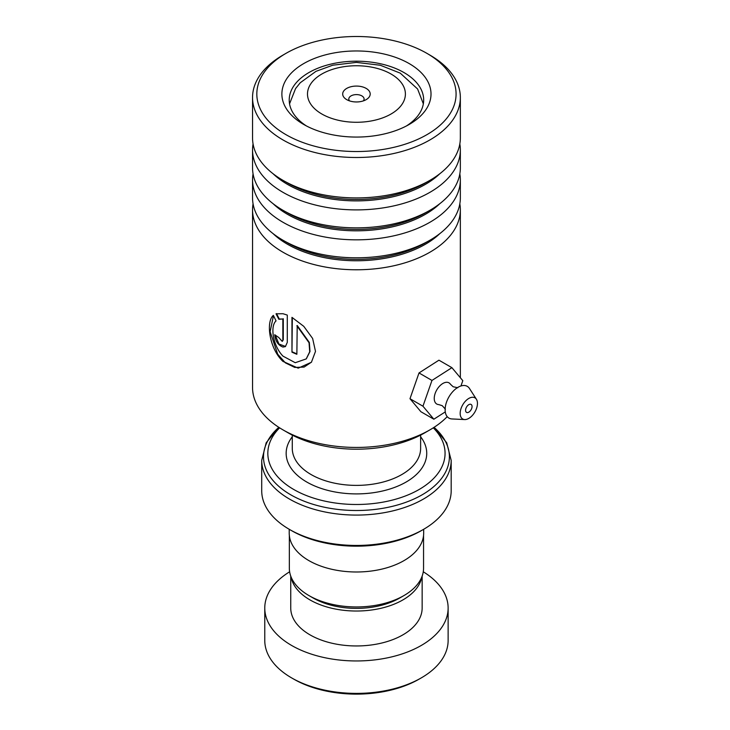 <?xml version="1.0" encoding="UTF-8"?>
<svg xmlns="http://www.w3.org/2000/svg" width="730" height="730" viewBox="0 0 730 730"><rect width="100%" height="100%" fill="white"/><g stroke="black" fill="none" stroke-linecap="round" stroke-linejoin="round"><path stroke-width="1.09" d="M423.555 535.51L423.555 568.205A67.105 38.745 180 0 1 403.9 595.598L399.666 598.043A61.119 35.286 180 0 1 313.225 598.043L308.991 595.598A67.105 38.745 180 0 1 289.335 568.205L289.335 535.51M403.9 595.598A67.105 38.745 180 0 1 308.991 595.598L313.225 598.043M366.168 88.403A13.751 7.939 0 0 0 346.723 88.403A13.751 7.939 0 0 0 346.723 99.636L346.723 99.636A13.751 7.939 0 0 0 366.168 99.636A13.751 7.939 0 0 0 366.168 88.403M363.367 100.877A7.638 4.407 0 0 0 364.087 99.006A7.638 4.407 0 0 0 361.852 95.885A7.638 4.407 0 0 0 353.521 94.937A7.638 4.407 0 0 0 348.803 99.006A7.638 4.407 0 0 0 349.524 100.877M279.608 427.835A88.622 51.164 0 0 0 293.779 489.502A88.622 51.164 0 0 0 410.324 493.945A88.622 51.164 0 0 0 433.282 427.835M423.437 529.423L421.274 530.673A91.679 52.934 180 0 1 291.617 530.673L289.463 529.433A94.736 54.695 0 0 0 423.437 529.423A94.736 54.695 0 0 0 451.186 490.752L451.186 460.384A94.736 54.695 180 0 1 392.704 510.918A94.736 54.695 180 0 1 289.463 499.055A94.736 54.695 180 0 1 261.714 460.384L261.714 490.752A94.736 54.695 0 0 0 289.454 529.423A94.736 54.695 0 0 0 289.463 529.433L291.617 530.673M423.674 529.286L423.674 533.174A67.233 38.818 180 0 1 382.173 569.035A67.233 38.818 180 0 1 308.909 560.622A67.233 38.818 180 0 1 289.217 533.174L289.217 529.286M421.274 677.896L419.111 679.137A88.622 51.164 180 0 1 316.136 688.527A88.622 51.164 180 0 1 293.779 679.137L291.617 677.896A91.679 52.934 0 0 0 314.749 687.605A91.679 52.934 0 0 0 421.274 677.896A91.679 52.934 0 0 0 448.129 640.466L448.129 608.026A91.679 52.934 0 0 0 423.272 571.791M291.097 577.01A65.7 37.933 0 0 0 326.565 606.876A65.7 37.933 0 0 0 421.794 577.01M290.741 576.089L290.741 608.026A65.7 37.933 0 0 0 326.565 641.807A65.7 37.933 0 0 0 422.15 608.026L422.15 576.089M289.627 571.791A91.679 52.934 0 0 0 264.771 608.026A91.679 52.934 0 0 0 314.749 655.166A91.679 52.934 0 0 0 448.129 608.026M264.771 608.026L264.771 640.466A91.679 52.934 0 0 0 291.617 677.896M429.915 429.87L424.732 432.863A96.57 55.754 180 0 1 288.158 432.863L282.975 429.87A103.906 59.988 0 0 0 429.915 429.87A103.906 59.988 0 0 0 447.216 416.648M286.005 134.685A99.627 57.515 0 0 0 426.895 134.685A99.627 57.515 0 0 0 426.895 53.345L429.915 55.097A103.906 59.988 180 0 1 460.347 97.51A103.906 59.988 180 0 1 396.207 152.935A103.906 59.988 180 0 1 282.975 139.932A103.906 59.988 180 0 1 252.543 97.51A103.906 59.988 180 0 1 282.975 55.097L286.005 53.345A99.627 57.515 0 0 0 286.005 134.685M303.716 124.456L303.716 124.456A74.569 43.052 180 0 1 303.726 63.574A74.569 43.052 180 0 1 409.174 63.574A74.569 43.052 180 0 1 409.174 124.456A74.569 43.052 180 0 1 303.716 124.456M406.446 125.952A67.233 38.818 0 0 0 423.674 100.01A67.233 38.818 0 0 0 403.982 72.562A67.233 38.818 0 0 0 330.717 64.149A67.233 38.818 0 0 0 289.217 100.01A67.233 38.818 0 0 0 306.445 125.952M459.827 173.868A103.906 59.988 180 0 1 460.347 179.854L460.347 197.821A103.906 59.988 180 0 1 429.915 240.234A103.906 59.988 180 0 1 282.975 240.234L282.975 240.234A103.906 59.988 180 0 1 252.543 197.821L252.543 179.854A103.906 59.988 180 0 1 253.064 173.868M287.547 242.88L282.975 240.234L287.547 242.88A97.437 56.256 180 0 0 425.344 242.88L429.915 240.234M459.827 203.807A103.906 59.988 180 0 1 460.347 209.793A103.906 59.988 180 0 1 396.207 265.218A103.906 59.988 180 0 1 282.975 252.215A103.906 59.988 180 0 1 252.543 209.793A103.906 59.988 180 0 1 253.064 203.807M459.827 143.919A103.906 59.988 180 0 1 460.347 149.905L460.347 167.873A103.906 59.988 180 0 1 429.915 210.295A103.906 59.988 180 0 1 282.975 210.295L282.975 210.295A103.906 59.988 180 0 1 252.543 167.873L252.543 149.905A103.906 59.988 180 0 1 253.064 143.919M287.547 212.932L282.975 210.295L287.547 212.932A97.437 56.256 180 0 0 425.344 212.932L429.915 210.295M460.347 179.854A103.906 59.988 180 0 1 396.207 235.27A103.906 59.988 180 0 1 282.975 222.267A103.906 59.988 180 0 1 252.543 179.854M460.347 97.51L460.347 137.933A103.906 59.988 180 0 1 429.915 180.346A103.906 59.988 180 0 1 282.975 180.346L282.975 180.346A103.906 59.988 180 0 1 252.543 137.933L252.543 97.51M287.547 182.993L282.975 180.346L287.547 182.993A97.437 56.256 180 0 0 425.344 182.993L429.915 180.346M460.347 149.905A103.906 59.988 180 0 1 396.207 205.331A103.906 59.988 180 0 1 282.975 192.328A103.906 59.988 180 0 1 252.543 149.905M287.282 315.086L282.975 313.718L276.031 313.818L278.851 319.275L282.848 318.983L282.848 339.988L282.209 341.385L278.659 337.415A103.906 59.988 180 0 1 274.745 334.705C275.365 341.129 278.112 345.244 282.975 347.06L285.384 346.613L287.282 342.406L287.282 315.086M296.864 325.79L309.046 342.753L309.721 351.778L306.208 358.914L295.239 362.71L282.975 356.13C272.774 345.664 270.036 326.054 276.049 320.908L273.367 315.378C265.757 321.41 269.169 348.548 282.975 361.414L298.205 368.166L311.418 362.253L315.497 351.395L312.623 338.455L303.78 326.346L291.963 317.358L291.963 352.17A103.906 59.988 180 0 0 296.864 354.278L297.21 325.498L309.337 342.47L309.995 351.504L306.345 358.777M252.543 209.793L252.543 387.457A103.906 59.988 0 0 0 282.975 429.87L288.158 432.863M429.915 55.097L426.895 53.345A99.627 57.515 0 0 0 286.005 53.345M276.506 313.59L279.307 319.037L282.848 318.983M279.307 319.037L278.851 319.275M283.276 318.736L283.276 339.733L282.41 341.238M275.246 335.07L278.951 344.049L285.585 346.476M273.467 315.606L270.118 331.712L277.701 354.223L285.412 362.883L294.747 367.427L304.1 367.071L311.537 362.116M292.338 317.587L291.963 352.17M296.864 353.84A103.295 59.632 180 0 1 292.338 351.887M445.4 409.183L442.216 405.67L438.739 404.593A12.227 7.054 -60 0 1 434.24 398.343A12.227 7.054 -60 0 1 440.783 384.975A12.227 7.054 -60 0 1 450.465 384.272L453.138 386.745L457.783 387.749M472.055 406.573A4.581 2.646 120 0 0 471.105 404.438A4.581 2.646 120 0 0 467.583 405.652A4.581 2.646 120 0 0 465.576 410.251A4.581 2.646 120 0 0 466.525 412.377A4.581 2.646 120 0 0 470.038 411.163A4.581 2.646 120 0 0 472.055 406.573M477.457 403.507A12.227 7.054 -60 0 1 464.7 419.567A12.227 7.054 -60 0 1 460.174 413.317A12.227 7.054 -60 0 1 466.726 399.93A12.227 7.054 -60 0 1 476.416 399.274A12.227 7.054 -60 0 1 477.457 403.507M464.7 419.567L451.916 418.947A18.332 10.585 -60 0 1 445.127 409.576A18.332 10.585 -60 0 1 446.577 401.974A18.332 10.585 -60 0 1 452.125 392.375A18.332 10.585 -60 0 1 469.49 388.506L476.416 399.274M460.959 385.96L462.811 380.677L451.906 367.674L438.94 360.182L419.011 372.948L409.986 398.717L420.891 411.72L433.857 419.212L445.273 411.902M451.906 367.674L431.968 380.44L419.011 372.948M431.968 380.44L422.953 406.209L409.986 398.717M422.953 406.209L433.857 419.212M420.626 435.098L420.626 448.339A64.176 37.047 180 0 1 381.005 482.567A64.176 37.047 180 0 1 311.071 474.536A64.176 37.047 180 0 1 292.274 448.339L292.274 435.098M321.83 113.999A48.947 28.26 0 0 0 391.061 113.999A48.947 28.26 0 0 0 391.061 74.031A48.947 28.26 0 0 0 321.83 74.031A48.947 28.26 0 0 0 321.83 113.999M420.626 436.777A70.29 40.579 180 0 1 396.29 486.755A70.29 40.579 180 0 1 306.746 482.019A70.29 40.579 180 0 1 292.274 436.777M278.833 427.333A92.947 53.664 0 0 0 290.723 494.794A92.947 53.664 0 0 0 415.178 498.444A92.947 53.664 0 0 0 434.058 427.333M439.843 233.6A97.437 56.256 180 0 1 287.547 244.285A97.437 56.256 180 0 1 273.047 233.6M439.843 203.652A97.437 56.256 180 0 1 287.547 214.346A97.437 56.256 180 0 1 273.047 203.652M439.843 173.713A97.437 56.256 180 0 1 287.547 184.407A97.437 56.256 180 0 1 273.047 173.713M423.345 103.843L417.596 88.987L400.232 73.128L380.293 65.253L356.395 62.388L332.77 65.207L315.971 71.339L300.258 82.746L295.559 88.595L289.545 103.843M451.186 460.384L446.705 442.763L434.104 427.305M261.714 460.384L266.185 442.763L278.787 427.305M460.347 209.793L460.347 377.738"/></g></svg>
